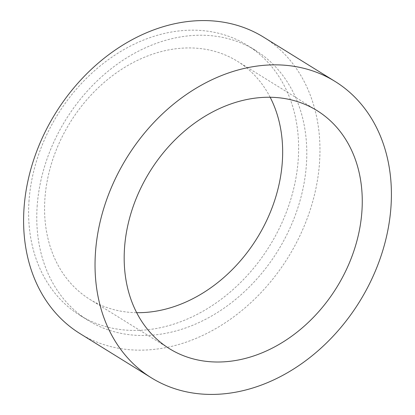 <?xml version="1.0" encoding="UTF-8"?>
<svg xmlns="http://www.w3.org/2000/svg" width="415" height="415" viewBox="0 0 415 415"><rect width="100%" height="100%" fill="white"/><g stroke="black" fill="none" stroke-linecap="round" stroke-linejoin="round"><path stroke-width="0.31" stroke-dasharray="2.08 1.56" d="M270.16 97.26A140.057 109.913 121.8 0 0 237.385 61.254A140.057 109.913 121.8 0 0 115.655 73.367A140.057 109.913 121.8 0 0 44.887 199.117A140.057 109.913 121.8 0 0 89.847 299.365A140.057 109.913 121.8 0 0 136.675 312.682M28.962 201.638A158.846 124.661 -58.2 0 1 109.223 59.018A158.846 124.661 -58.2 0 1 247.283 45.277A158.846 124.661 -58.2 0 1 298.271 158.976A158.846 124.661 -58.2 0 1 218.005 301.596A158.846 124.661 -58.2 0 1 79.95 315.338A158.846 124.661 -58.2 0 1 28.962 201.638M37.127 206.701A158.846 124.661 -58.2 0 1 117.388 64.076A158.846 124.661 -58.2 0 1 255.448 50.34A158.846 124.661 -58.2 0 1 306.436 164.034A158.846 124.661 -58.2 0 1 226.17 306.654A158.846 124.661 -58.2 0 1 88.115 320.396A158.846 124.661 -58.2 0 1 37.127 206.701M79.95 333.567A174.347 136.82 121.8 0 0 231.477 318.487A174.347 136.82 121.8 0 0 319.571 161.954A174.347 136.82 121.8 0 0 263.608 37.163M89.847 299.365L169.45 348.688M247.283 45.277L255.448 50.34M79.95 315.338L88.115 320.396M237.385 61.254L316.987 110.577"/><path stroke-width="0.62" d="M124.495 248.44A140.057 109.913 121.8 0 0 169.45 348.688A140.057 109.913 121.8 0 0 291.18 336.575A140.057 109.913 121.8 0 0 361.947 210.825A140.057 109.913 121.8 0 0 316.987 110.577A140.057 109.913 121.8 0 0 195.263 122.69A140.057 109.913 121.8 0 0 124.495 248.44M136.675 312.682A140.057 109.913 121.8 0 0 282.34 161.497A140.057 109.913 121.8 0 0 270.16 97.26M391.013 206.219A174.347 136.82 121.8 0 0 335.05 81.433A174.347 136.82 121.8 0 0 183.523 96.513A174.347 136.82 121.8 0 0 95.429 253.046A174.347 136.82 121.8 0 0 151.392 377.837A174.347 136.82 121.8 0 0 302.919 362.757A174.347 136.82 121.8 0 0 391.013 206.219M335.05 81.433L263.608 37.163A174.347 136.82 121.8 0 0 112.081 52.243A174.347 136.82 121.8 0 0 23.987 208.781A174.347 136.82 121.8 0 0 79.95 333.567L151.392 377.837"/></g></svg>
